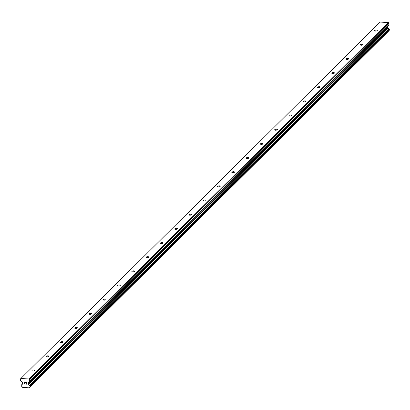 <?xml version="1.0" encoding="UTF-8"?>
<svg xmlns="http://www.w3.org/2000/svg" width="410" height="410" viewBox="0 0 410 410"><rect width="100%" height="100%" fill="white"/><g stroke="black" fill="none" stroke-linecap="round" stroke-linejoin="round"><path stroke-width="0.61" d="M377.195 30.647A1.358 0.482 174.2 0 1 375.709 31.078A1.358 0.482 174.2 0 1 374.591 30.714A1.358 0.482 174.2 0 1 374.684 30.509A1.358 0.482 174.2 0 1 376.17 30.079A1.358 0.482 174.2 0 1 377.287 30.442A1.358 0.482 174.2 0 1 377.195 30.647M362.917 44.808A1.358 0.482 174.2 0 1 361.43 45.238A1.358 0.482 174.2 0 1 360.313 44.874A1.358 0.482 174.2 0 1 360.405 44.669A1.358 0.482 174.2 0 1 361.892 44.239A1.358 0.482 174.2 0 1 363.009 44.603A1.358 0.482 174.2 0 1 362.917 44.808M348.638 58.973A1.358 0.482 174.2 0 1 347.152 59.404A1.358 0.482 174.2 0 1 346.035 59.04A1.358 0.482 174.2 0 1 346.127 58.835A1.358 0.482 174.2 0 1 347.613 58.404A1.358 0.482 174.2 0 1 348.731 58.763A1.358 0.482 174.2 0 1 348.638 58.973M334.36 73.134A1.358 0.482 174.2 0 1 332.874 73.564A1.358 0.482 174.2 0 1 331.757 73.2A1.358 0.482 174.2 0 1 331.849 72.995A1.358 0.482 174.2 0 1 333.335 72.565A1.358 0.482 174.2 0 1 334.452 72.929A1.358 0.482 174.2 0 1 334.36 73.134M320.082 87.294A1.358 0.482 174.2 0 1 318.596 87.725A1.358 0.482 174.2 0 1 317.478 87.366A1.358 0.482 174.2 0 1 317.571 87.161A1.358 0.482 174.2 0 1 319.057 86.73A1.358 0.482 174.2 0 1 320.174 87.089A1.358 0.482 174.2 0 1 320.082 87.294M305.804 101.46A1.358 0.482 174.2 0 1 304.317 101.89A1.358 0.482 174.2 0 1 303.2 101.526A1.358 0.482 174.2 0 1 303.297 101.321A1.358 0.482 174.2 0 1 304.779 100.891A1.358 0.482 174.2 0 1 305.896 101.255A1.358 0.482 174.2 0 1 305.804 101.46M291.525 115.62A1.358 0.482 174.2 0 1 290.039 116.05A1.358 0.482 174.2 0 1 288.922 115.692A1.358 0.482 174.2 0 1 289.019 115.482A1.358 0.482 174.2 0 1 290.5 115.051A1.358 0.482 174.2 0 1 291.623 115.415A1.358 0.482 174.2 0 1 291.525 115.62M277.247 129.785A1.358 0.482 174.2 0 1 275.761 130.216A1.358 0.482 174.2 0 1 274.644 129.852A1.358 0.482 174.2 0 1 274.741 129.647A1.358 0.482 174.2 0 1 276.222 129.217A1.358 0.482 174.2 0 1 277.344 129.575A1.358 0.482 174.2 0 1 277.247 129.785M262.969 143.946A1.358 0.482 174.2 0 1 261.483 144.376A1.358 0.482 174.2 0 1 260.365 144.012A1.358 0.482 174.2 0 1 260.463 143.808A1.358 0.482 174.2 0 1 261.944 143.377A1.358 0.482 174.2 0 1 263.066 143.741A1.358 0.482 174.2 0 1 262.969 143.946M248.691 158.106A1.358 0.482 174.2 0 1 247.204 158.537A1.358 0.482 174.2 0 1 246.087 158.178A1.358 0.482 174.2 0 1 246.184 157.973A1.358 0.482 174.2 0 1 247.666 157.542A1.358 0.482 174.2 0 1 248.788 157.901A1.358 0.482 174.2 0 1 248.691 158.106M234.412 172.272A1.358 0.482 174.2 0 1 232.926 172.702A1.358 0.482 174.2 0 1 231.809 172.338A1.358 0.482 174.2 0 1 231.906 172.133A1.358 0.482 174.2 0 1 233.387 171.703A1.358 0.482 174.2 0 1 234.51 172.067A1.358 0.482 174.2 0 1 234.412 172.272M220.134 186.432A1.358 0.482 174.2 0 1 218.648 186.863A1.358 0.482 174.2 0 1 217.531 186.504A1.358 0.482 174.2 0 1 217.628 186.294A1.358 0.482 174.2 0 1 219.109 185.863A1.358 0.482 174.2 0 1 220.231 186.227A1.358 0.482 174.2 0 1 220.134 186.432M205.856 200.598A1.358 0.482 174.2 0 1 204.375 201.028A1.358 0.482 174.2 0 1 203.252 200.664A1.358 0.482 174.2 0 1 203.35 200.459A1.358 0.482 174.2 0 1 204.831 200.029A1.358 0.482 174.2 0 1 205.953 200.393A1.358 0.482 174.2 0 1 205.856 200.598M191.578 214.758A1.358 0.482 174.2 0 1 190.096 215.188A1.358 0.482 174.2 0 1 188.974 214.825A1.358 0.482 174.2 0 1 189.071 214.62A1.358 0.482 174.2 0 1 190.553 214.189A1.358 0.482 174.2 0 1 191.675 214.553A1.358 0.482 174.2 0 1 191.578 214.758M177.299 228.923A1.358 0.482 174.2 0 1 175.818 229.349A1.358 0.482 174.2 0 1 174.696 228.99A1.358 0.482 174.2 0 1 174.793 228.785A1.358 0.482 174.2 0 1 176.274 228.355A1.358 0.482 174.2 0 1 177.397 228.713A1.358 0.482 174.2 0 1 177.299 228.923M163.021 243.084A1.358 0.482 174.2 0 1 161.54 243.514A1.358 0.482 174.2 0 1 160.418 243.15A1.358 0.482 174.2 0 1 160.515 242.945A1.358 0.482 174.2 0 1 161.996 242.515A1.358 0.482 174.2 0 1 163.118 242.879A1.358 0.482 174.2 0 1 163.021 243.084M148.743 257.244A1.358 0.482 174.2 0 1 147.262 257.675A1.358 0.482 174.2 0 1 146.139 257.316A1.358 0.482 174.2 0 1 146.237 257.106A1.358 0.482 174.2 0 1 147.723 256.675A1.358 0.482 174.2 0 1 148.84 257.039A1.358 0.482 174.2 0 1 148.743 257.244M134.465 271.41A1.358 0.482 174.2 0 1 132.983 271.84A1.358 0.482 174.2 0 1 131.861 271.476A1.358 0.482 174.2 0 1 131.958 271.271A1.358 0.482 174.2 0 1 133.445 270.841A1.358 0.482 174.2 0 1 134.562 271.205A1.358 0.482 174.2 0 1 134.465 271.41M120.186 285.57A1.358 0.482 174.2 0 1 118.705 286.001A1.358 0.482 174.2 0 1 117.583 285.637A1.358 0.482 174.2 0 1 117.68 285.432A1.358 0.482 174.2 0 1 119.166 285.001A1.358 0.482 174.2 0 1 120.284 285.365A1.358 0.482 174.2 0 1 120.186 285.57M105.908 299.736A1.358 0.482 174.2 0 1 104.427 300.166A1.358 0.482 174.2 0 1 103.305 299.802A1.358 0.482 174.2 0 1 103.402 299.597A1.358 0.482 174.2 0 1 104.888 299.167A1.358 0.482 174.2 0 1 106.005 299.526A1.358 0.482 174.2 0 1 105.908 299.736M91.63 313.896A1.358 0.482 174.2 0 1 90.149 314.327A1.358 0.482 174.2 0 1 89.026 313.963A1.358 0.482 174.2 0 1 89.124 313.758A1.358 0.482 174.2 0 1 90.61 313.327A1.358 0.482 174.2 0 1 91.727 313.691A1.358 0.482 174.2 0 1 91.63 313.896M77.352 328.056A1.358 0.482 174.2 0 1 75.87 328.487A1.358 0.482 174.2 0 1 74.748 328.128A1.358 0.482 174.2 0 1 74.845 327.923A1.358 0.482 174.2 0 1 76.332 327.493A1.358 0.482 174.2 0 1 77.449 327.851A1.358 0.482 174.2 0 1 77.352 328.056M63.073 342.222A1.358 0.482 174.2 0 1 61.592 342.652A1.358 0.482 174.2 0 1 60.475 342.288A1.358 0.482 174.2 0 1 60.567 342.083A1.358 0.482 174.2 0 1 62.053 341.653A1.358 0.482 174.2 0 1 63.171 342.017A1.358 0.482 174.2 0 1 63.073 342.222M48.8 356.382A1.358 0.482 174.2 0 1 47.314 356.813A1.358 0.482 174.2 0 1 46.197 356.449A1.358 0.482 174.2 0 1 46.289 356.244A1.358 0.482 174.2 0 1 47.775 355.813A1.358 0.482 174.2 0 1 48.892 356.177A1.358 0.482 174.2 0 1 48.8 356.382M34.522 370.548A1.358 0.482 174.2 0 1 33.036 370.978A1.358 0.482 174.2 0 1 31.918 370.614A1.358 0.482 174.2 0 1 32.011 370.409A1.358 0.482 174.2 0 1 33.497 369.979A1.358 0.482 174.2 0 1 34.614 370.338A1.358 0.482 174.2 0 1 34.522 370.548M30.161 386.471L389.444 30.135L389.454 29.515L388.772 28.777A1.035 0.881 -134.8 0 1 387.968 27.931L387.517 26.404L388.813 24.923A0.646 0.553 -134.8 0 0 388.946 24.508L388.793 22.98L388.332 22.54L380.208 22.094L20.874 378.517L28.997 378.963L29.458 379.404L29.612 380.931A0.646 0.553 45.2 0 1 29.484 381.346L28.187 382.827L28.639 384.354A1.035 0.881 -134.8 0 0 29.443 385.2L30.166 386.389L29.628 387.055A1.035 0.881 -134.8 0 0 28.992 387.809L22.688 387.46A1.035 0.881 -134.8 0 0 21.889 386.635L21.161 385.446L21.704 384.775A1.035 0.881 -134.8 0 0 22.34 384.011L22.488 382.515L20.874 380.875A0.646 0.553 45.2 0 1 20.654 380.439L20.5 378.912L20.874 378.517M29.786 386.902L389.121 30.463L29.786 386.886M388.332 31.309A1.035 0.881 -134.8 0 0 388.321 31.385L28.992 387.809M26.67 384.067L26.599 383.36L26.67 384.067L25.768 384.016L26.67 384.067M26.599 383.36L26.107 383.335L26.599 383.36M26.583 383.242L26.512 382.54L26.588 383.242M26.512 382.54L25.61 382.489L26.517 382.535M25.779 384.134L26.799 384.19L25.779 384.134M25.599 382.371L26.619 382.428L26.799 384.19M24.528 384.062L24.349 382.299L24.528 384.062M24.467 382.304L24.62 383.842L24.349 382.299M388.793 22.98L29.458 379.404M388.332 22.54L28.997 378.963M387.829 27.639L28.495 384.062M387.968 27.931L28.639 384.354M388.946 24.508L29.612 380.931M388.813 24.923L29.484 381.346M387.568 26.24L28.239 382.663M387.517 26.404L28.187 382.827M387.614 27.342L28.28 383.765M387.701 27.516L28.367 383.939M388.772 28.777L29.443 385.2M388.967 28.966L29.638 385.39M388.998 29.054L29.663 385.477M389.167 29.233L29.833 385.656M389.274 29.279L29.94 385.702M389.454 29.515L30.12 385.933M389.5 29.966L30.166 386.389M22.325 384.16L21.704 384.775M389.444 30.135L30.109 386.558M389.064 30.581L29.73 387.004M388.296 31.416L28.966 387.839M21.545 384.954L21.223 385.272M22.335 384.098L21.602 384.826"/></g></svg>
